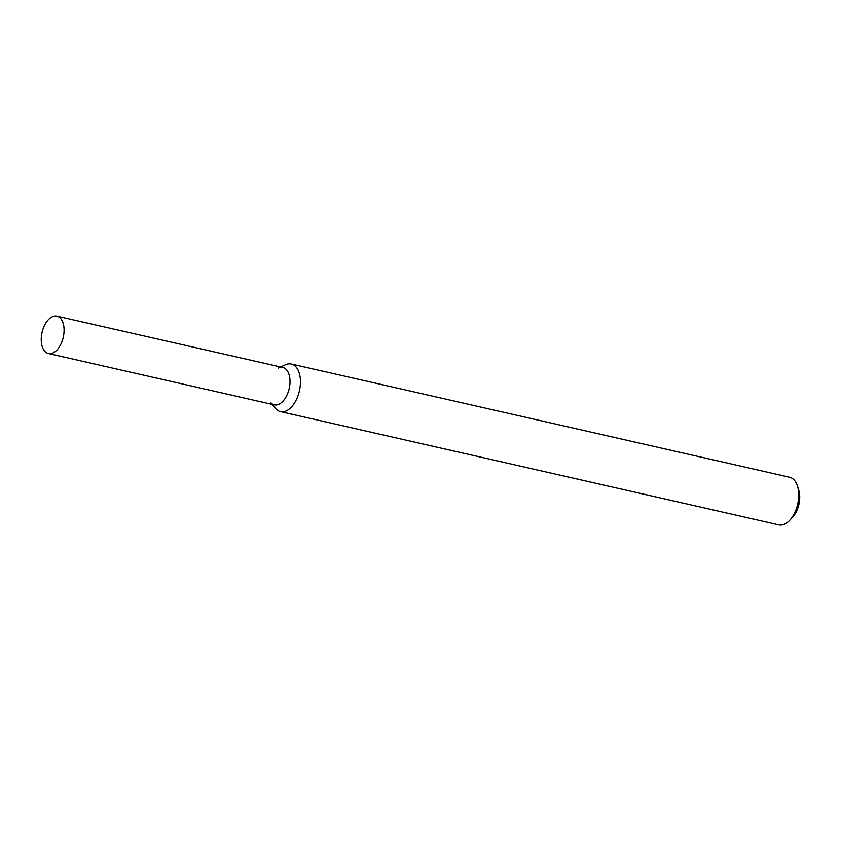 <?xml version="1.0" encoding="UTF-8"?>
<svg xmlns="http://www.w3.org/2000/svg" width="841" height="841" viewBox="0 0 841 841"><rect width="100%" height="100%" fill="white"/><g stroke="black" fill="none" stroke-linecap="round" stroke-linejoin="round"><path stroke-width="1.26" d="M270.455 402.345A19.164 10.88 -77.2 0 0 284.794 398.918A19.164 10.88 -77.2 0 0 289.23 375.181A19.164 10.88 -77.2 0 0 278.245 368.064M272.127 404.353L275.533 408.432A24.41 13.866 -77.2 0 0 280.463 411.627A24.41 13.866 -77.2 0 0 296.116 400.137A24.41 13.866 -77.2 0 0 299.449 373.835A24.41 13.866 -77.2 0 0 291.28 364.016A24.41 13.866 -77.2 0 0 285.456 364.763L280.621 366.97M280.463 411.627L778.755 524.858A24.41 13.866 -77.2 0 0 789.583 520.411A24.41 13.866 -77.2 0 0 797.741 487.065A24.41 13.866 -77.2 0 0 797.415 485.94A24.41 13.866 -77.2 0 0 789.583 477.246L291.28 364.016M789.583 520.411L792.411 517.425A19.532 11.091 -77.2 0 0 798.95 490.755A19.532 11.091 -77.2 0 0 798.687 489.851L797.415 485.94M63.317 323.848A19.164 10.88 -77.2 0 0 56.904 316.142A19.164 10.88 -77.2 0 0 42.05 332.416A19.164 10.88 -77.2 0 0 48.421 353.514A19.164 10.88 -77.2 0 0 60.699 344.495A19.164 10.88 -77.2 0 0 63.317 323.848M48.421 353.514L274.334 404.857A19.164 10.88 -77.2 0 0 286.613 395.827A19.164 10.88 -77.2 0 0 289.23 375.181A19.164 10.88 -77.2 0 0 282.828 367.475L56.904 316.142"/></g></svg>
